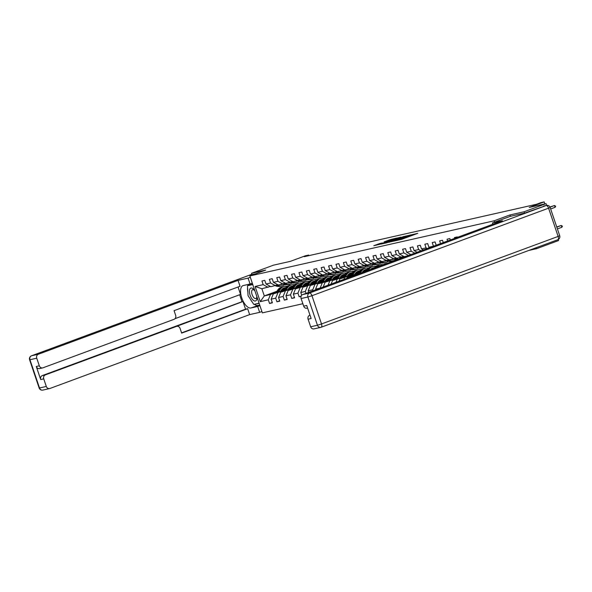 <?xml version="1.0" encoding="UTF-8"?>
<svg xmlns="http://www.w3.org/2000/svg" width="592" height="592" viewBox="0 0 592 592"><rect width="100%" height="100%" fill="white"/><g stroke="black" fill="none" stroke-linecap="round" stroke-linejoin="round"><path stroke-width="0.89" d="M395.73 240.692L401.731 239.301L417.789 233.322L411.788 234.75L395.73 240.692M380.005 243.453L373.796 245.717L380.745 244.037L396.803 238.058L389.854 239.738L384.075 241.913L392.977 239.42L382.743 243.201L378.873 244.37L382.476 242.905L380.005 243.453L380.123 243.815M524.527 213.12L524.068 211.773L546.061 203.641L529.211 207.444L544.166 201.909L540.844 202.656L536.448 204.284L304.266 256.691L308.661 255.063L305.339 255.811L290.391 261.346L273.541 265.149L251.548 273.282L251.859 274.658L255.633 273.807M524.068 211.773L509.927 214.963L494.091 220.823L249.861 275.946L265.69 270.085L251.548 273.282M388.803 242.217L395.234 240.766L411.285 234.795L404.343 236.467L388.84 242.335M386.657 242.824L381.041 244.082L397.099 238.102L400.895 237.133L395.241 239.56L404.151 236.4L386.657 242.824M546.061 203.641L546.653 205.38M558.212 239.538L558.559 240.559L536.567 248.692L536.226 247.7M302.86 303.726L262.352 312.865L249.861 275.946M494.091 220.823L494.549 222.178M272.268 302.453L269.538 303.459L272.387 302.815L271.158 299.175L275.709 298.146L276.945 301.787L279.794 301.143L278.558 297.502L283.117 296.474L284.345 300.114L287.194 299.471L285.966 295.83L290.517 294.801L291.752 298.442L294.601 297.806L293.366 294.157L297.924 293.129L299.16 296.777L301.084 296.34M269.538 303.459L268.309 299.818L260.243 301.639L255.108 286.469L263.174 284.648L261.938 281.008L264.787 280.364L266.023 284.005L270.581 282.976L269.345 279.335L272.194 278.691L273.423 282.332L277.981 281.304L276.745 277.663L279.594 277.019L280.83 280.66L285.388 279.631L284.153 275.99L287.002 275.347L288.23 278.995L292.788 277.966L291.56 274.318L294.402 273.682L295.637 277.322L300.196 276.294L298.96 272.653L301.809 272.009L303.037 275.65L307.596 274.621L306.367 270.981L309.209 270.337L310.445 273.978L315.003 272.949L313.767 269.308L316.616 268.664L317.852 272.305L322.403 271.277L321.175 267.636L324.016 266.992L325.252 270.64L329.811 269.612L328.575 265.963L331.424 265.327L332.66 268.968L337.211 267.939L335.982 264.298L338.831 263.655L340.06 267.295L344.618 266.267L343.382 262.626L346.231 261.982L347.467 265.623L352.018 264.594L350.79 260.954L353.639 260.31L354.867 263.951L359.425 262.922L358.19 259.281L361.039 258.637L362.274 262.278L366.825 261.25L365.597 257.609L368.446 256.965L369.674 260.613L374.233 259.585L372.997 255.936L375.846 255.3L377.082 258.941L381.633 257.912L380.404 254.271L383.253 253.628L384.482 257.268L389.04 256.24L387.804 252.599L390.653 251.955L391.889 255.596L396.448 254.567L395.212 250.927L398.061 250.283L399.289 253.924L403.848 252.895L402.612 249.254L405.461 248.61L406.697 252.259L411.255 251.23L410.019 247.582L412.868 246.938L414.097 250.586L418.655 249.558L417.419 245.917L420.268 245.273L421.504 248.914L426.062 247.885L424.827 244.244L427.676 243.601L428.904 247.241L433.462 246.213L432.234 242.572L435.076 241.928L436.186 245.206M440.544 243.593L439.634 240.9L442.483 240.256L443.267 242.587M447.626 240.974L447.041 239.227L449.883 238.583L450.357 239.967M454.715 238.354L454.441 237.555L457.29 236.918L457.438 237.348M328.56 279.853L317.749 283.857L322.3 282.828L320.139 288.119L315.58 289.148L315.78 289.74M313.057 290.753L312.731 289.791L308.173 290.82L308.698 292.367M305.975 293.373L305.324 291.464L300.773 292.492L301.713 295.26M283.546 290.753L273.326 293.884L284.138 289.88M288.933 288.104L292.463 286.802M288.311 288.992L291.908 287.66M297.295 286.077A8.073 7.163 -102.7 0 0 296.91 285.81L299.204 284.967M277.848 284.782L270.892 286.698L266.023 284.005M273.326 293.884L271.158 299.175M277.877 292.855L275.709 298.146M270.581 282.976L275.45 285.67M290.953 289.081L280.726 292.211L291.538 288.208M296.333 286.439L299.87 285.129A6.697 5.942 -102.7 0 0 298.272 284.87M295.719 287.32L299.308 285.995M304.702 284.412A8.073 7.163 -102.7 0 0 304.318 284.138L306.612 283.294M285.255 283.109L278.292 285.026L273.423 282.332M280.726 292.211L278.558 297.502M285.285 291.183L283.117 296.474M277.981 281.304L282.85 283.997M298.353 287.416L288.134 290.539L298.945 286.535M303.74 284.767L307.27 283.457A6.697 5.942 -102.7 0 0 305.672 283.205M303.119 285.647L306.715 284.323M312.102 282.739A8.073 7.163 -102.7 0 0 311.718 282.465L314.012 281.622M292.655 281.437L285.699 283.353L280.83 280.66M288.134 290.539L285.966 295.83M292.685 289.51L290.517 294.801M285.388 279.631L290.258 282.325M305.761 285.744L295.534 288.866L306.345 284.87M311.14 283.094L314.678 281.785A6.697 5.942 -102.7 0 0 313.079 281.533M310.526 283.982L314.115 282.65M319.51 281.067A8.073 7.163 -102.7 0 0 319.125 280.793L321.419 279.949M300.063 279.764L293.099 281.681L288.23 278.995M295.534 288.866L293.366 294.157M300.092 287.838L297.924 293.129M292.788 277.966L297.658 280.652M313.161 284.071L302.941 287.194L313.753 283.198M318.548 281.422L322.078 280.112A6.697 5.942 -102.7 0 0 320.479 279.861M317.926 282.31L321.523 280.978M326.917 279.394A8.073 7.163 -102.7 0 0 326.532 279.128L328.819 278.277M307.463 278.092L300.507 280.009L295.637 277.322M302.941 287.194L300.773 292.492M307.492 286.165L305.324 291.464M300.196 276.294L305.065 278.98M320.568 282.399L310.341 285.522L321.153 281.526M325.948 279.75L329.485 278.447A6.697 5.942 -102.7 0 0 327.887 278.188M325.334 280.638L328.923 279.306M334.317 277.722A8.073 7.163 -102.7 0 0 333.932 277.456L336.226 276.612M314.87 276.42L307.914 278.344L303.037 275.65M310.341 285.522L308.173 290.82M314.9 284.493L312.731 289.791M307.596 274.621L312.465 277.315M333.355 278.077L336.885 276.775M322.3 282.828L327.975 280.726M332.734 278.965L336.33 277.641M341.725 276.05A8.073 7.163 -102.7 0 0 341.34 275.783L343.626 274.94M322.27 274.755L315.314 276.671L310.445 273.978M317.749 283.857L315.58 289.148M315.003 272.949L319.872 275.643M335.375 279.054L325.149 282.184L335.96 278.181M340.755 276.412L344.292 275.102M340.141 277.293L343.73 275.968M349.125 274.385A8.073 7.163 -102.7 0 0 348.74 274.111L351.034 273.267M329.677 273.082L322.721 274.999L317.852 272.305M325.149 282.184L323.173 287.009M329.707 281.156L328.049 285.203M322.403 271.277L327.272 273.97M342.783 277.389L332.556 280.512L343.367 276.516M348.163 274.74L351.7 273.43M347.541 275.628L351.137 274.296M356.532 272.712A8.073 7.163 -102.7 0 0 356.147 272.438L358.434 271.595M337.077 271.41L330.121 273.326L325.252 270.64M332.556 280.512L331.091 284.079M337.107 279.483L335.967 282.28M329.811 269.612L334.68 272.298M350.183 275.717L339.956 278.839L350.767 274.843M355.57 273.067L359.1 271.758M354.948 273.955L358.545 272.623M363.932 271.04A8.073 7.163 -102.7 0 0 363.547 270.773L365.841 269.922M344.485 269.737L337.529 271.654L332.66 268.968M339.956 278.839L339.009 281.148M344.514 277.811L343.885 279.35M337.211 267.939L342.08 270.625M357.59 274.044L347.363 277.167L358.175 273.171M362.97 271.395L366.507 270.093A6.697 5.942 -102.7 0 0 364.901 269.834M362.348 272.283L365.945 270.951M371.177 269.249A8.073 7.163 -102.7 0 0 370.955 269.101L373.241 268.25M351.892 268.065L344.929 269.982L340.06 267.295M347.363 277.167L346.934 278.218M344.618 266.267L349.487 268.953M359.292 266.4L352.336 268.317L347.467 265.623M352.018 264.594L356.887 267.288M366.7 264.728L359.736 266.644L354.867 263.951M359.425 262.922L364.295 265.616M374.1 263.055L367.144 264.972L362.274 262.278M366.825 261.25L371.695 263.943M381.507 261.383L374.544 263.299L369.674 260.613M374.233 259.585L379.102 262.271M388.907 259.71L381.951 261.627L377.082 258.941M381.633 257.912L386.509 260.598M396.314 258.038L389.351 259.962L384.482 257.268M389.04 256.24L393.909 258.933M403.714 256.373L396.758 258.29L391.889 255.596M396.448 254.567L401.317 257.261M407.185 255.936L404.158 256.617L399.289 253.924M403.848 252.895L408.48 255.455M406.697 252.259L410.878 254.567M411.255 251.23L414.726 253.147M414.097 250.586L417.131 252.259M418.655 249.558L420.971 250.838M421.504 248.914L423.376 249.942M426.062 247.885L427.217 248.522M428.904 247.241L429.622 247.634M528.804 250.446L536.567 248.692M308.861 255.655L308.661 255.063M544.84 203.914L544.166 201.909M276.938 291.242L264.306 295.919L270.477 294.52L276.146 292.426M280.911 290.665L284.5 289.333M289.895 287.749A8.073 7.163 -102.7 0 0 289.51 287.483L291.804 286.632M284.7 288.371L281.822 289.436M270.448 286.447L261.871 288.733L264.306 295.919L260.243 301.639M289.051 284.227L289.421 285.322M255.108 286.469L261.871 288.733M270.477 294.52L268.309 299.818M263.174 284.648L268.043 287.335M373.441 268.294L371.066 269.175M371.717 269.057L371.095 269.197M366.034 269.967L363.658 270.84M365.53 270.448L363.688 270.862M358.634 271.632L356.251 272.512M358.123 272.12L356.288 272.535M351.226 273.304L348.851 274.185M350.723 273.793L348.88 274.207M343.826 274.977L341.443 275.857M343.316 275.465L341.48 275.879M336.419 276.649L334.043 277.53M335.916 277.137L334.073 277.552M329.019 278.321L326.636 279.202M328.508 278.802L326.673 279.217M321.611 279.994L319.236 280.867M301.217 296.015L299.16 296.777M321.108 280.475L319.266 280.889M314.211 281.659L311.829 282.539M294.476 297.436L291.752 298.442M313.701 282.147L311.866 282.562M306.804 283.331L304.429 284.212M287.076 299.108L284.345 300.114M306.301 283.82L304.458 284.234M299.404 285.004L297.021 285.884L298.893 285.492M279.668 300.78L276.945 301.787M291.997 286.676L289.621 287.557L291.493 287.157M509.927 214.963L510.385 216.317M394.598 240.863L409.531 235.357L395.197 240.33L393.547 241.055L394.635 240.974M387.538 242.113L394.154 239.989L387.538 242.113M557.405 228.919L561.867 227.269L561.26 225.478L556.739 226.943M556.798 227.128L561.26 225.478L562.4 226.181L561.867 227.269M555.111 207.311L555.644 206.223L554.504 205.52L555.111 207.311L550.649 208.961M549.938 207L554.504 205.52L550.027 207.17M254.923 290.909A6.86 3.138 -110.3 0 0 254.745 290.628A6.86 3.138 -110.3 0 0 252.828 288.541A6.86 3.138 -110.3 0 0 249.417 291.863A6.86 3.138 -110.3 0 0 253.546 300.47A6.86 3.138 -110.3 0 0 256.935 296.866M254.945 290.983A4.692 2.153 -110.3 0 0 253.983 290.036A4.692 2.153 -110.3 0 0 252.599 289.717A4.692 2.153 -110.3 0 0 251.829 293.565A4.692 2.153 -110.3 0 0 254.479 298.205A4.692 2.153 -110.3 0 0 255.862 298.523A4.692 2.153 -110.3 0 0 256.817 296.511M250.586 284.604L247.471 285.751L252.592 284.597L252.991 285.211M258.867 302.564L258.911 303.259L253.783 304.414L248.063 295.66L247.471 285.751M492.833 224.257L492.396 222.969L502.408 220.712L302.727 294.572L309.512 293.04L546.142 205.513L524.667 213.09L510.43 216.302L492.396 222.969M314.315 328.797A3.167 2.812 -102.7 0 1 310.659 326.784L308.092 319.199A3.167 2.812 -102.7 0 1 309.72 315.225M307.322 308.143A3.167 2.812 -102.7 0 1 303.666 306.123L301.106 298.538A3.167 2.812 -102.7 0 1 302.727 294.572M308.092 319.199L311.133 318.511L306.708 305.442L303.666 306.123M543.582 206.09A3.167 2.812 -102.7 0 1 543.893 206.001L546.46 205.417A3.167 2.812 77.3 0 0 546.142 205.513A3.167 1.45 69.7 0 1 548.577 208.184L311.954 295.711L321.508 323.95L558.138 236.43L548.577 208.184L550.153 207.496A3.167 3.167 0 0 0 546.46 205.417M259.903 305.627L257.661 306.456L259.651 312.347L249.639 314.604L49.957 388.463A3.167 2.812 77.3 0 1 46.302 386.45L43.741 378.865L40.7 379.546A3.167 2.812 -102.7 0 1 42.328 375.58L242.01 301.72L239.649 294.757M257.661 306.456L250.919 307.981A11.87 5.439 -110.3 0 1 241.899 298.301A11.87 5.439 -110.3 0 1 243.001 285.618A11.87 5.439 -110.3 0 1 243.319 285.529L250.061 284.005L248.07 278.114L238.051 280.379L240.049 286.262L174.07 310.667L175.661 315.358A3.167 2.812 77.3 0 1 174.033 319.325L42.964 367.81A3.167 2.812 77.3 0 1 42.646 367.898L39.612 368.587A3.167 2.812 -102.7 0 1 36.275 366.478L40.7 379.546M175.032 318.659L240.559 294.416L238.051 287.002M242.01 301.72L242.957 301.506L245.554 309.187L247.648 308.721L249.639 314.604M261.893 311.518L259.651 312.347M250.312 277.285L248.07 278.114M252.303 283.176L250.061 284.005M238.051 280.379L38.369 354.238A3.167 2.812 77.3 0 0 36.748 358.204L39.316 365.789A3.167 2.812 77.3 0 0 42.646 367.898M42.328 375.58L45.362 374.891L176.431 326.414A3.167 2.812 77.3 0 1 180.086 328.427L181.67 333.118L247.648 308.721M45.362 374.891A3.167 2.812 77.3 0 0 43.741 378.865M176.431 326.414L242.957 301.506M174.344 326.88A3.167 2.812 -102.7 0 1 174.662 326.791L176.749 326.318M181.581 332.852L245.554 309.187M259.688 304.998L250.919 307.981M248.455 284.367A11.87 5.439 -110.3 0 0 247.922 285.588M247.567 287.431A11.87 5.439 -110.3 0 0 247.848 292.019M250.372 299.197A11.87 5.439 -110.3 0 0 252.399 302.29M254.382 304.281A11.87 5.439 -110.3 0 0 257.868 305.405M252.629 284.138L248.189 285.492M254.575 304.236L259.148 303.4M256.04 303.903L254.686 304.406M406.341 256.121A6.697 5.942 77.3 0 0 406.637 256.136A6.697 5.942 77.3 0 0 406.911 255.996M401.036 257.32L402.36 257.72M402.952 256.654L404.218 257.032M401.798 257.076L403.063 257.461M403.515 257.291L402.249 256.913M393.628 258.993L395.079 259.429A8.073 7.163 77.3 0 0 396.98 259.71M395.552 258.327L397.447 258.889A8.073 7.163 77.3 0 0 398.564 259.126M398.934 257.794A6.697 5.942 77.3 0 0 400.458 257.675A6.697 5.942 77.3 0 0 401.309 257.409M394.398 258.748L395.981 259.222A8.073 7.163 77.3 0 0 397.558 259.496M400.407 257.461A6.697 5.942 -102.7 0 1 399.711 257.794M397.935 259.355A8.073 7.163 -102.7 0 1 396.544 259.096L394.842 258.586M400 257.757A6.697 5.942 77.3 0 0 400.976 257.335M386.228 260.665L387.671 261.094A8.073 7.163 77.3 0 0 390.979 261.22L391.882 261.02A8.073 7.163 77.3 0 0 392.163 260.946M388.145 259.992L390.047 260.561A8.073 7.163 77.3 0 0 393.354 260.687A8.073 7.163 77.3 0 0 395.752 259.592M391.534 259.466A6.697 5.942 77.3 0 0 393.051 259.348A6.697 5.942 77.3 0 0 393.909 259.074M386.99 260.421L388.574 260.894A8.073 7.163 77.3 0 0 391.882 261.02M392.999 259.133A6.697 5.942 -102.7 0 1 392.304 259.459M393.354 260.687L392.452 260.887A8.073 7.163 -102.7 0 1 389.144 260.769L387.442 260.258M392.592 259.429A6.697 5.942 77.3 0 0 393.569 259.007M386.657 263.529A8.073 7.163 -102.7 0 1 387.679 263.151M382.95 264.898A8.073 7.163 -102.7 0 1 385.592 263.61L386.495 263.41A8.073 7.163 77.3 0 0 384.193 264.439M385.037 264.128A8.073 7.163 -102.7 0 1 387.064 263.277L387.73 263.129M378.821 262.337L380.271 262.767A8.073 7.163 77.3 0 0 383.579 262.892L384.474 262.693A8.073 7.163 77.3 0 0 384.763 262.619M380.745 261.664L382.639 262.234A8.073 7.163 77.3 0 0 385.947 262.36A8.073 7.163 77.3 0 0 388.345 261.264M384.127 261.139A6.697 5.942 77.3 0 0 385.644 261.02A6.697 5.942 77.3 0 0 386.502 260.746M379.59 262.093L381.167 262.567A8.073 7.163 77.3 0 0 384.474 262.693M385.599 260.806A6.697 5.942 -102.7 0 1 384.896 261.131M385.947 262.36L385.044 262.559A8.073 7.163 -102.7 0 1 381.736 262.434L380.034 261.923M385.192 261.102A6.697 5.942 77.3 0 0 386.169 260.68M376.801 267.17A8.073 7.163 -102.7 0 1 380.567 264.75A8.073 7.163 -102.7 0 1 383.202 264.705M374.092 268.176L374.114 268.139A8.073 7.163 -102.7 0 1 378.192 265.283L379.095 265.083A8.073 7.163 77.3 0 0 375.113 267.799M375.765 267.554A8.073 7.163 -102.7 0 1 379.664 264.95L380.567 264.75M371.421 264.01L372.864 264.439A8.073 7.163 77.3 0 0 376.172 264.565L377.074 264.358A8.073 7.163 77.3 0 0 377.356 264.291M373.337 263.336L375.239 263.906A8.073 7.163 77.3 0 0 378.547 264.032A8.073 7.163 77.3 0 0 380.945 262.929M376.727 262.811A6.697 5.942 77.3 0 0 378.244 262.693A6.697 5.942 77.3 0 0 379.102 262.419M372.183 263.766L373.767 264.239A8.073 7.163 77.3 0 0 377.074 264.358M378.192 262.478A6.697 5.942 -102.7 0 1 377.496 262.804M378.547 264.032L377.644 264.232A8.073 7.163 -102.7 0 1 374.336 264.106L372.634 263.595M377.785 262.774A6.697 5.942 77.3 0 0 378.762 262.345M370.592 269.471A6.697 5.942 -102.7 0 1 373.463 267.754A6.697 5.942 -102.7 0 1 374.492 267.628M368.416 270.278L369.082 269.271A8.073 7.163 -102.7 0 1 373.16 266.422A8.073 7.163 -102.7 0 1 375.794 266.378M365.738 271.269L366.714 269.811A8.073 7.163 -102.7 0 1 370.784 266.955L371.687 266.748A8.073 7.163 77.3 0 0 367.617 269.604L366.751 270.892M372.309 268.161A6.697 5.942 -102.7 0 1 373.641 268.339M367.395 270.655L368.187 269.478A8.073 7.163 -102.7 0 1 372.257 266.622L373.16 266.422M374.314 267.865A6.697 5.942 77.3 0 0 373.019 267.88M372.738 267.976A6.697 5.942 -102.7 0 1 374.174 268.058M364.013 265.675L365.464 266.111A8.073 7.163 77.3 0 0 368.772 266.237L369.667 266.03A8.073 7.163 77.3 0 0 369.956 265.963M365.937 265.009L367.832 265.571A8.073 7.163 77.3 0 0 371.14 265.697A8.073 7.163 77.3 0 0 373.537 264.602M369.319 264.483A6.697 5.942 77.3 0 0 370.836 264.365A6.697 5.942 77.3 0 0 371.695 264.091M364.783 265.431L366.359 265.904A8.073 7.163 77.3 0 0 369.667 266.03M370.792 264.15A6.697 5.942 -102.7 0 1 370.089 264.476M371.14 265.697L370.237 265.904A8.073 7.163 -102.7 0 1 366.929 265.778L365.227 265.268M370.385 264.446A6.697 5.942 77.3 0 0 371.362 264.017M362.141 272.594L362.674 271.795A6.697 5.942 -102.7 0 1 366.056 269.427A6.697 5.942 -102.7 0 1 367.084 269.301M360.054 273.363L361.682 270.944A8.073 7.163 -102.7 0 1 365.76 268.087A8.073 7.163 -102.7 0 1 368.394 268.05M357.376 274.355L359.307 271.484A8.073 7.163 -102.7 0 1 363.384 268.627L364.287 268.42A8.073 7.163 77.3 0 0 360.21 271.277L358.397 273.978M359.041 273.741L360.78 271.151A8.073 7.163 -102.7 0 1 364.857 268.294L365.76 268.087M366.907 269.53A6.697 5.942 77.3 0 0 365.612 269.552M365.338 269.649A6.697 5.942 -102.7 0 1 366.766 269.723M356.606 267.347L358.056 267.784A8.073 7.163 77.3 0 0 361.364 267.91L362.267 267.702A8.073 7.163 77.3 0 0 362.548 267.628M358.53 266.681L360.432 267.244A8.073 7.163 77.3 0 0 363.74 267.369A8.073 7.163 77.3 0 0 366.137 266.274M361.919 266.148A6.697 5.942 77.3 0 0 363.436 266.03A6.697 5.942 77.3 0 0 364.295 265.764M357.376 267.103L358.959 267.577A8.073 7.163 77.3 0 0 362.267 267.702M363.384 265.815A6.697 5.942 -102.7 0 1 362.689 266.148M363.74 267.369L362.837 267.577A8.073 7.163 -102.7 0 1 359.529 267.451L357.827 266.94M362.977 266.111A6.697 5.942 77.3 0 0 363.954 265.69M354.578 274.503L355.274 273.467A6.697 5.942 -102.7 0 1 358.656 271.099A6.697 5.942 -102.7 0 1 359.684 270.973M352.499 275.273L354.275 272.616A8.073 7.163 -102.7 0 1 358.352 269.76A8.073 7.163 -102.7 0 1 360.987 269.723M349.82 276.264L351.907 273.149A8.073 7.163 -102.7 0 1 355.977 270.3L356.88 270.093A8.073 7.163 77.3 0 0 352.81 272.949L350.834 275.887M357.501 271.506A6.697 5.942 -102.7 0 1 359.115 271.765M351.478 275.65L353.38 272.823A8.073 7.163 -102.7 0 1 357.45 269.967L358.352 269.76M359.507 271.203A6.697 5.942 77.3 0 0 358.212 271.217M357.931 271.321A6.697 5.942 -102.7 0 1 359.366 271.395M349.206 269.02L350.649 269.449A8.073 7.163 77.3 0 0 353.957 269.575L354.86 269.375A8.073 7.163 77.3 0 0 355.148 269.301M351.13 268.346L353.024 268.916A8.073 7.163 77.3 0 0 356.332 269.042A8.073 7.163 77.3 0 0 358.73 267.947M354.512 267.821A6.697 5.942 77.3 0 0 356.029 267.702A6.697 5.942 77.3 0 0 356.887 267.429M349.976 268.775L351.552 269.249A8.073 7.163 77.3 0 0 354.86 269.375M355.984 267.488A6.697 5.942 -102.7 0 1 355.281 267.813M356.332 269.042L355.429 269.242A8.073 7.163 -102.7 0 1 352.122 269.123L350.42 268.613M355.577 267.784A6.697 5.942 77.3 0 0 356.554 267.362M347.178 276.168L347.867 275.139A6.697 5.942 -102.7 0 1 351.248 272.771A6.697 5.942 -102.7 0 1 352.277 272.638M345.092 276.945L346.875 274.288A8.073 7.163 -102.7 0 1 350.952 271.432A8.073 7.163 -102.7 0 1 353.587 271.395M342.413 277.929L344.5 274.821A8.073 7.163 -102.7 0 1 348.577 271.965L349.48 271.765A8.073 7.163 77.3 0 0 345.402 274.621L343.434 277.559M350.094 273.178A6.697 5.942 -102.7 0 1 351.715 273.437M344.07 277.315L345.972 274.488A8.073 7.163 -102.7 0 1 350.05 271.632L350.952 271.432M352.099 272.875A6.697 5.942 77.3 0 0 350.804 272.89M350.531 272.986A6.697 5.942 -102.7 0 1 351.959 273.067M341.799 270.692L343.249 271.121A8.073 7.163 77.3 0 0 346.557 271.247L347.46 271.047A8.073 7.163 77.3 0 0 347.741 270.973M343.723 270.019L345.624 270.588A8.073 7.163 77.3 0 0 348.932 270.714A8.073 7.163 77.3 0 0 351.322 269.619M347.112 269.493A6.697 5.942 77.3 0 0 348.629 269.375A6.697 5.942 77.3 0 0 349.487 269.101M342.568 270.448L344.152 270.921A8.073 7.163 77.3 0 0 347.46 271.047M348.577 269.16A6.697 5.942 -102.7 0 1 347.881 269.486M348.932 270.714L348.029 270.914A8.073 7.163 -102.7 0 1 344.722 270.788L343.02 270.285M348.17 269.456A6.697 5.942 77.3 0 0 349.147 269.034M339.771 277.84L340.467 276.812A6.697 5.942 -102.7 0 1 343.848 274.444A6.697 5.942 -102.7 0 1 344.877 274.311M337.684 278.61L339.468 275.961A8.073 7.163 -102.7 0 1 343.545 273.104A8.073 7.163 -102.7 0 1 346.179 273.06M335.013 279.602L337.1 276.494A8.073 7.163 -102.7 0 1 341.17 273.637L342.072 273.437A8.073 7.163 77.3 0 0 338.002 276.294L336.027 279.224M342.694 274.843A6.697 5.942 -102.7 0 1 344.307 275.11M336.67 278.987L338.565 276.161A8.073 7.163 -102.7 0 1 342.642 273.304L343.545 273.104M344.699 274.547A6.697 5.942 77.3 0 0 343.397 274.562M343.123 274.658A6.697 5.942 -102.7 0 1 344.559 274.74M334.399 272.364L335.842 272.794A8.073 7.163 77.3 0 0 339.149 272.919L340.052 272.72A8.073 7.163 77.3 0 0 340.341 272.646M336.323 271.691L338.217 272.261A8.073 7.163 77.3 0 0 341.525 272.387A8.073 7.163 77.3 0 0 343.922 271.291M339.704 271.166A6.697 5.942 77.3 0 0 341.221 271.047A6.697 5.942 77.3 0 0 342.08 270.773M335.168 272.12L336.744 272.594A8.073 7.163 77.3 0 0 340.052 272.72M341.177 270.833A6.697 5.942 -102.7 0 1 340.474 271.158M341.525 272.387L340.622 272.586A8.073 7.163 -102.7 0 1 337.314 272.461L335.612 271.95M340.77 271.129A6.697 5.942 77.3 0 0 341.747 270.707M332.371 279.513L333.059 278.484A6.697 5.942 -102.7 0 1 336.441 276.109A6.697 5.942 -102.7 0 1 337.47 275.983M330.284 280.282L332.068 277.633A8.073 7.163 -102.7 0 1 336.138 274.777A8.073 7.163 -102.7 0 1 338.772 274.732M327.605 281.274L329.692 278.166A8.073 7.163 -102.7 0 1 333.77 275.31L334.672 275.102A8.073 7.163 77.3 0 0 330.595 277.959L328.627 280.897M335.287 276.516A6.697 5.942 -102.7 0 1 336.907 276.782M329.263 280.66L331.165 277.833A8.073 7.163 -102.7 0 1 335.242 274.977L336.138 274.777M337.292 276.22A6.697 5.942 77.3 0 0 335.997 276.235M335.716 276.331A6.697 5.942 -102.7 0 1 337.151 276.412M326.991 274.029L328.442 274.466A8.073 7.163 77.3 0 0 331.749 274.592L332.652 274.385A8.073 7.163 77.3 0 0 332.933 274.318M328.915 273.363L330.817 273.933A8.073 7.163 77.3 0 0 334.125 274.052A8.073 7.163 77.3 0 0 336.515 272.956M332.297 272.838A6.697 5.942 77.3 0 0 333.821 272.72A6.697 5.942 77.3 0 0 334.68 272.446M327.761 273.793L329.344 274.259A8.073 7.163 77.3 0 0 332.652 274.385M333.77 272.505A6.697 5.942 -102.7 0 1 333.074 272.831M334.125 274.052L333.222 274.259A8.073 7.163 -102.7 0 1 329.914 274.133L328.212 273.622M333.363 272.801A6.697 5.942 77.3 0 0 334.339 272.372M324.964 281.185L325.659 280.157A6.697 5.942 -102.7 0 1 329.041 277.781A6.697 5.942 -102.7 0 1 330.07 277.655M322.877 281.955L324.66 279.298A8.073 7.163 -102.7 0 1 328.738 276.442A8.073 7.163 -102.7 0 1 331.372 276.405M320.198 282.946L322.292 279.838A8.073 7.163 -102.7 0 1 326.362 276.982L327.265 276.775A8.073 7.163 77.3 0 0 323.188 279.631L321.219 282.569M321.863 282.332L323.757 279.505A8.073 7.163 -102.7 0 1 327.835 276.649L328.738 276.442M329.892 277.885A6.697 5.942 77.3 0 0 328.59 277.907M328.316 278.003A6.697 5.942 -102.7 0 1 329.751 278.085M319.591 275.702L321.034 276.138A8.073 7.163 77.3 0 0 324.342 276.264L325.245 276.057A8.073 7.163 77.3 0 0 325.533 275.99M321.515 275.036L323.41 275.598A8.073 7.163 77.3 0 0 326.717 275.724A8.073 7.163 77.3 0 0 329.115 274.629M324.897 274.503A6.697 5.942 77.3 0 0 326.414 274.385A6.697 5.942 77.3 0 0 327.272 274.118M320.361 275.458L321.937 275.931A8.073 7.163 77.3 0 0 325.245 276.057M326.37 274.177A6.697 5.942 -102.7 0 1 325.667 274.503M326.717 275.724L325.815 275.931A8.073 7.163 -102.7 0 1 322.507 275.805L320.805 275.295M325.963 274.473A6.697 5.942 77.3 0 0 326.939 274.044M317.564 282.858L318.252 281.822A6.697 5.942 -102.7 0 1 321.634 279.454A6.697 5.942 -102.7 0 1 322.662 279.328M315.477 283.627L317.26 280.971A8.073 7.163 -102.7 0 1 321.33 278.114A8.073 7.163 -102.7 0 1 323.965 278.077M312.798 284.619L314.885 281.511A8.073 7.163 -102.7 0 1 318.962 278.654L319.865 278.447A8.073 7.163 77.3 0 0 315.788 281.304L313.812 284.241M314.456 284.005L316.357 281.178A8.073 7.163 -102.7 0 1 320.435 278.321L321.33 278.114M322.485 279.557A6.697 5.942 77.3 0 0 321.19 279.572M320.908 279.676A6.697 5.942 -102.7 0 1 322.344 279.75M312.184 277.374L313.634 277.811A8.073 7.163 77.3 0 0 316.942 277.929L317.845 277.729A8.073 7.163 77.3 0 0 318.126 277.655M314.108 276.708L316.01 277.271A8.073 7.163 77.3 0 0 319.317 277.396A8.073 7.163 77.3 0 0 321.708 276.301M317.49 276.175A6.697 5.942 77.3 0 0 319.014 276.057A6.697 5.942 77.3 0 0 319.872 275.791M312.953 277.13L314.537 277.604A8.073 7.163 77.3 0 0 317.845 277.729M318.962 275.842A6.697 5.942 -102.7 0 1 318.267 276.175M319.317 277.396L318.415 277.604A8.073 7.163 -102.7 0 1 315.107 277.478L313.397 276.967M318.555 276.138A6.697 5.942 77.3 0 0 319.532 275.717M310.156 284.523L310.852 283.494A6.697 5.942 -102.7 0 1 314.234 281.126A6.697 5.942 -102.7 0 1 315.262 281M308.069 285.3L309.853 282.643A8.073 7.163 -102.7 0 1 313.93 279.787A8.073 7.163 -102.7 0 1 316.565 279.75M305.391 286.291L307.485 283.176A8.073 7.163 -102.7 0 1 311.555 280.319L312.458 280.12A8.073 7.163 77.3 0 0 308.38 282.976L306.412 285.914M307.056 285.677L308.95 282.843A8.073 7.163 -102.7 0 1 313.027 279.994L313.93 279.787M315.077 281.23A6.697 5.942 77.3 0 0 313.782 281.244M313.508 281.341A6.697 5.942 -102.7 0 1 314.944 281.422M304.784 279.047L306.227 279.476A8.073 7.163 77.3 0 0 309.535 279.602L310.437 279.402A8.073 7.163 77.3 0 0 310.719 279.328M306.708 278.373L308.602 278.943A8.073 7.163 77.3 0 0 311.91 279.069A8.073 7.163 77.3 0 0 314.308 277.974M310.09 277.848A6.697 5.942 77.3 0 0 311.607 277.729A6.697 5.942 77.3 0 0 312.465 277.456M305.553 278.802L307.13 279.276A8.073 7.163 77.3 0 0 310.437 279.402M311.562 277.515A6.697 5.942 -102.7 0 1 310.859 277.84M311.91 279.069L311.007 279.269A8.073 7.163 -102.7 0 1 307.699 279.15L305.997 278.64M311.155 277.811A6.697 5.942 77.3 0 0 312.132 277.389M302.756 286.195L303.444 285.166A6.697 5.942 -102.7 0 1 306.826 282.798A6.697 5.942 -102.7 0 1 307.855 282.665M300.669 286.965L302.453 284.315A8.073 7.163 -102.7 0 1 306.523 281.459A8.073 7.163 -102.7 0 1 309.157 281.422M297.991 287.956L300.077 284.848A8.073 7.163 -102.7 0 1 304.155 281.992L305.058 281.792A8.073 7.163 77.3 0 0 300.98 284.648L299.004 287.579M299.648 287.342L301.55 284.515A8.073 7.163 -102.7 0 1 305.627 281.659L306.523 281.459M307.677 282.902A6.697 5.942 77.3 0 0 306.382 282.917M306.101 283.013A6.697 5.942 -102.7 0 1 307.537 283.094M297.376 280.719L298.827 281.148A8.073 7.163 77.3 0 0 302.135 281.274L303.037 281.074A8.073 7.163 77.3 0 0 303.319 281M299.3 280.046L301.195 280.615A8.073 7.163 77.3 0 0 304.503 280.741A8.073 7.163 77.3 0 0 306.9 279.646M302.682 279.52A6.697 5.942 77.3 0 0 304.207 279.402A6.697 5.942 77.3 0 0 305.058 279.128M298.146 280.475L299.73 280.948A8.073 7.163 77.3 0 0 303.037 281.074M304.155 279.187A6.697 5.942 -102.7 0 1 303.459 279.513M304.503 280.741L303.607 280.941A8.073 7.163 -102.7 0 1 300.299 280.815L298.59 280.312M303.748 279.483A6.697 5.942 77.3 0 0 304.725 279.061M295.349 287.867L296.044 286.839A6.697 5.942 -102.7 0 1 299.426 284.471A6.697 5.942 -102.7 0 1 300.455 284.338M293.262 288.637L295.045 285.988A8.073 7.163 -102.7 0 1 299.123 283.131A8.073 7.163 -102.7 0 1 301.757 283.087M290.583 289.629L292.677 286.521A8.073 7.163 -102.7 0 1 296.747 283.664L297.65 283.464A8.073 7.163 77.3 0 0 293.573 286.313L291.604 289.251M292.248 289.014L294.143 286.188A8.073 7.163 -102.7 0 1 298.22 283.331L299.123 283.131M300.27 284.574A6.697 5.942 77.3 0 0 298.975 284.589M298.701 284.685A6.697 5.942 -102.7 0 1 300.137 284.767M289.976 282.391L291.419 282.821A8.073 7.163 77.3 0 0 294.727 282.946L295.63 282.739A8.073 7.163 77.3 0 0 295.911 282.673M291.893 281.718L293.795 282.288A8.073 7.163 77.3 0 0 297.103 282.414A8.073 7.163 77.3 0 0 299.5 281.311M295.282 281.193A6.697 5.942 77.3 0 0 296.799 281.074A6.697 5.942 77.3 0 0 297.658 280.8M290.739 282.147L292.322 282.621A8.073 7.163 77.3 0 0 295.63 282.739M296.755 280.86A6.697 5.942 -102.7 0 1 296.052 281.185M297.103 282.414L296.2 282.613A8.073 7.163 -102.7 0 1 292.892 282.488L291.19 281.977M296.348 281.156A6.697 5.942 77.3 0 0 297.325 280.726M287.949 289.54L288.637 288.511A6.697 5.942 -102.7 0 1 292.019 286.136A6.697 5.942 -102.7 0 1 293.047 286.01M285.862 290.309L287.645 287.653A8.073 7.163 -102.7 0 1 291.715 284.804A8.073 7.163 -102.7 0 1 294.35 284.759M283.183 291.301L285.27 288.193A8.073 7.163 -102.7 0 1 289.347 285.337L290.243 285.129A8.073 7.163 77.3 0 0 286.173 287.986L284.197 290.924M290.864 286.543A6.697 5.942 -102.7 0 1 292.485 286.802M284.841 290.687L286.743 287.86A8.073 7.163 -102.7 0 1 290.813 285.004L291.715 284.804M292.87 286.247A6.697 5.942 77.3 0 0 291.575 286.262M291.294 286.358A6.697 5.942 -102.7 0 1 292.729 286.439M282.569 284.056L284.019 284.493A8.073 7.163 77.3 0 0 287.327 284.619L288.23 284.412A8.073 7.163 77.3 0 0 288.511 284.345M284.493 283.39L286.387 283.953A8.073 7.163 77.3 0 0 289.695 284.079A8.073 7.163 77.3 0 0 292.093 282.983M287.875 282.865A6.697 5.942 77.3 0 0 289.399 282.747A6.697 5.942 77.3 0 0 290.25 282.473M283.339 283.812L284.922 284.286A8.073 7.163 77.3 0 0 288.23 284.412M289.347 282.532A6.697 5.942 -102.7 0 1 288.652 282.858M289.695 284.079L288.8 284.286A8.073 7.163 -102.7 0 1 285.492 284.16L283.783 283.649M288.94 282.828A6.697 5.942 77.3 0 0 289.917 282.399M280.541 291.212L281.237 290.176A6.697 5.942 -102.7 0 1 284.619 287.808A6.697 5.942 -102.7 0 1 285.647 287.682M278.455 291.982L280.238 289.325A8.073 7.163 -102.7 0 1 284.315 286.469A8.073 7.163 -102.7 0 1 286.95 286.432M275.776 292.973L277.863 289.865A8.073 7.163 -102.7 0 1 281.94 287.009L282.843 286.802A8.073 7.163 77.3 0 0 278.765 289.658L276.797 292.596M283.457 288.215A6.697 5.942 -102.7 0 1 285.078 288.474M277.441 292.359L279.335 289.532A8.073 7.163 -102.7 0 1 283.413 286.676L284.315 286.469M285.462 287.912A6.697 5.942 77.3 0 0 284.167 287.934M283.894 288.03A6.697 5.942 -102.7 0 1 285.329 288.104M275.169 285.729L276.612 286.165A8.073 7.163 77.3 0 0 279.92 286.291L280.823 286.084A8.073 7.163 77.3 0 0 281.104 286.01M277.086 285.063L278.987 285.625A8.073 7.163 77.3 0 0 282.295 285.751A8.073 7.163 77.3 0 0 284.693 284.656M280.475 284.53A6.697 5.942 77.3 0 0 281.992 284.412A6.697 5.942 77.3 0 0 282.85 284.145M275.931 285.485L277.515 285.958A8.073 7.163 77.3 0 0 280.823 286.084M281.947 284.197A6.697 5.942 -102.7 0 1 281.244 284.53M282.295 285.751L281.392 285.958A8.073 7.163 -102.7 0 1 278.085 285.832L276.383 285.322M281.54 284.493A6.697 5.942 77.3 0 0 282.517 284.071M401.694 239.316L401.554 238.894M402.989 238.835L402.849 238.413M404.921 238.117L404.691 237.422M405.535 237.895L405.328 237.281M409.723 236.341L409.583 235.919M411.018 235.86L410.878 235.446M412.957 235.15L412.72 234.454M404.484 236.889L404.343 236.467M405.801 236.423L405.675 236.045M397.239 238.524L397.099 238.102M389.995 240.16L389.854 239.738M391.312 239.686L391.186 239.316M378.91 244.577L378.673 243.874M310.659 326.784L317.445 325.252L307.892 297.006L301.106 298.538M313.997 328.893L320.783 327.361A3.167 2.812 77.3 0 1 317.445 325.252L321.508 323.95A3.167 1.45 69.7 0 1 321.182 327.243L557.812 239.716A3.167 3.167 0 0 0 559.714 235.734L558.138 236.43A3.167 1.45 69.7 0 1 557.812 239.716A3.167 1.45 69.7 0 1 557.731 239.745L321.264 327.206M320.783 327.361A3.167 2.812 77.3 0 0 321.101 327.265A3.167 1.45 69.7 0 0 321.182 327.243A3.167 3.167 0 0 1 320.783 327.361M307.892 297.006L311.954 295.711A3.167 1.45 69.7 0 0 309.512 293.04A3.167 2.812 77.3 0 0 307.892 297.006M36.275 366.478L39.316 365.789M36.748 358.204L29.963 359.736L39.516 387.982L46.302 386.45M31.361 355.866A3.167 1.45 69.7 0 1 31.502 355.792L251.881 274.274L31.583 355.77L38.369 354.238M29.963 359.736A3.167 2.812 -102.7 0 1 31.583 355.77A3.167 1.45 69.7 0 0 31.502 355.792A3.167 3.167 0 0 0 29.6 359.781L29.963 359.736M39.516 387.982L39.161 388.019A3.167 3.167 0 0 0 42.853 390.091A3.167 2.812 -102.7 0 1 39.516 387.982M43.172 389.995A3.167 2.812 -102.7 0 1 42.853 390.091L49.639 388.559M395.981 259.222L395.079 259.429M397.447 258.889L396.544 259.096M388.574 260.894L387.671 261.094M390.047 260.561L389.144 260.769M381.167 262.567L380.271 262.767M382.639 262.234L381.736 262.434M373.767 264.239L372.864 264.439M375.239 263.906L374.336 264.106M368.187 269.478L369.082 269.271M366.714 269.811L367.617 269.604M366.359 265.904L365.464 266.111M367.832 265.571L366.929 265.778M360.78 271.151L361.682 270.944M359.307 271.484L360.21 271.277M358.959 267.577L358.056 267.784M360.432 267.244L359.529 267.451M353.38 272.823L354.275 272.616M351.907 273.149L352.81 272.949M351.552 269.249L350.649 269.449M353.024 268.916L352.122 269.123M345.972 274.488L346.875 274.288M344.5 274.821L345.402 274.621M344.152 270.921L343.249 271.121M345.624 270.588L344.722 270.788M338.565 276.161L339.468 275.961M337.1 276.494L338.002 276.294M336.744 272.594L335.842 272.794M338.217 272.261L337.314 272.461M331.165 277.833L332.068 277.633M329.692 278.166L330.595 277.959M329.344 274.259L328.442 274.466M330.817 273.933L329.914 274.133M323.757 279.505L324.66 279.298M322.292 279.838L323.188 279.631M321.937 275.931L321.034 276.138M323.41 275.598L322.507 275.805M316.357 281.178L317.26 280.971M314.885 281.511L315.788 281.304M314.537 277.604L313.634 277.811M316.01 277.271L315.107 277.478M308.95 282.843L309.853 282.643M307.485 283.176L308.38 282.976M307.13 279.276L306.227 279.476M308.602 278.943L307.699 279.15M301.55 284.515L302.453 284.315M300.077 284.848L300.98 284.648M299.73 280.948L298.827 281.148M301.195 280.615L300.299 280.815M294.143 286.188L295.045 285.988M292.677 286.521L293.573 286.313M292.322 282.621L291.419 282.821M293.795 282.288L292.892 282.488M286.743 287.86L287.645 287.653M285.27 288.193L286.173 287.986M284.922 284.286L284.019 284.493M286.387 283.953L285.492 284.16M279.335 289.532L280.238 289.325M277.863 289.865L278.765 289.658M277.515 285.958L276.612 286.165M278.987 285.625L278.085 285.832M404.676 238.213L404.499 237.688M412.705 235.239L412.528 234.713M559.714 235.734L550.153 207.496M307.004 308.24L307.611 308.099M29.6 359.781L39.161 388.019"/></g></svg>
